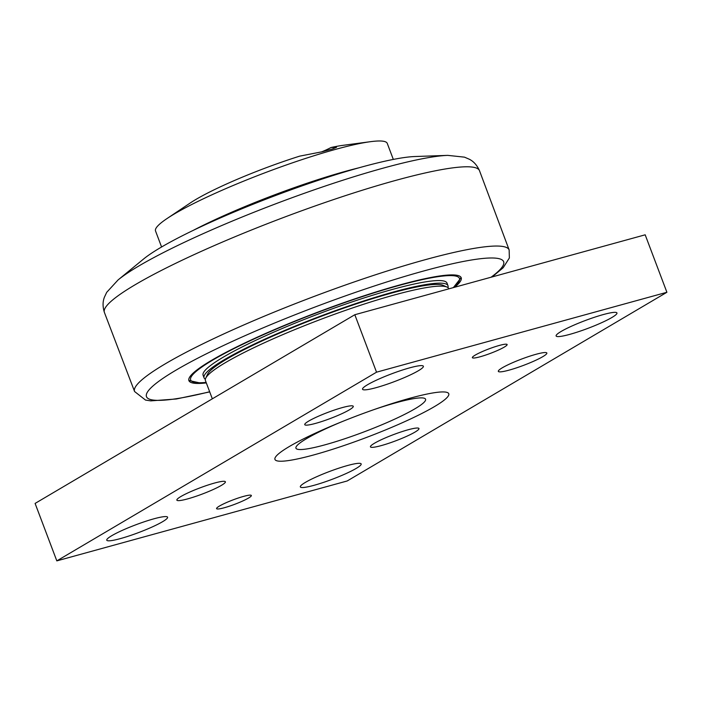 <?xml version="1.0" encoding="UTF-8"?>
<svg xmlns="http://www.w3.org/2000/svg" width="702" height="702" viewBox="0 0 702 702"><rect width="100%" height="100%" fill="white"/><g stroke="black" fill="none" stroke-linecap="round" stroke-linejoin="round"><path stroke-width="1.05" d="M321.507 151.922A20.13 2.554 159.3 0 0 330.949 147.534L336.504 147.323L332.625 148.921L322.113 151.772L299.684 156.142A92.901 11.802 -20.7 0 0 195.893 199.456A92.901 11.802 -20.7 0 0 190.163 203.045L166.962 218.594A123.868 15.742 159.3 0 0 155.528 230.958L161.583 246.99M330.949 147.534A92.901 11.802 -20.7 0 1 342.822 145.358L370.507 141.681A123.868 15.742 159.3 0 0 174.605 213.812A123.868 15.742 159.3 0 0 166.962 218.594M393.322 159.424L387.267 143.392A123.868 15.742 159.3 0 0 370.507 141.681M447.981 285.679L447.007 283.09A130.37 16.567 159.3 0 0 357.371 300.131A130.37 16.567 159.3 0 0 223.183 357.213A130.37 16.567 159.3 0 0 203.097 375.263L204.071 377.843A130.37 16.567 -20.7 0 1 224.157 359.801A130.37 16.567 -20.7 0 1 358.353 302.72A130.37 16.567 -20.7 0 1 447.981 285.679A130.37 16.567 -20.7 0 1 447.92 287.574M193.208 230.388A128.51 16.33 -20.7 0 1 358.617 167.883M205.37 379.22A130.37 16.567 -20.7 0 1 204.071 377.843M447.025 287.065L443.085 285.319A126.965 16.128 159.3 0 0 320.323 316.672A126.965 16.128 159.3 0 0 207.511 374.341L205.704 378.246A130.063 16.523 -20.7 0 1 394.252 295.007A130.063 16.523 -20.7 0 1 447.025 287.065A130.063 16.523 -20.7 0 1 448.78 288.662L448.85 288.847M118.068 279.949L143.603 258.994A154.835 19.674 -20.7 0 1 160.635 247.543A154.835 19.674 -20.7 0 1 294.384 188.592A154.835 19.674 -20.7 0 1 414.742 156.537L447.762 155.37A188.268 23.921 159.3 0 0 383.081 168.173A188.268 23.921 159.3 0 0 138.777 266.023A188.268 23.921 159.3 0 0 118.068 279.949L106.704 292.339L104.414 297.192C102.641 301.685 102.632 306.756 104.379 312.39A200.491 25.474 -20.7 0 1 135.275 284.67A200.491 25.474 -20.7 0 1 395.445 180.467A200.491 25.474 -20.7 0 1 479.484 170.656C477.062 165.268 473.701 161.478 469.401 159.275L464.478 157.151L447.762 155.37M206.318 382.915A145.542 18.498 -20.7 0 1 188.908 380.624A145.542 18.498 -20.7 0 1 211.328 360.477A145.542 18.498 -20.7 0 1 361.135 296.753A145.542 18.498 -20.7 0 1 461.196 277.729A145.542 18.498 -20.7 0 1 454.606 287.258M212.329 398.815L205.449 380.607A130.063 16.523 -20.7 0 1 205.704 378.246M341.418 421.911A69.305 8.81 159.3 0 0 296.507 446.226A69.305 8.81 159.3 0 0 324.991 444.822A69.305 8.81 159.3 0 0 420.673 405.107A69.305 8.81 159.3 0 0 374.096 409.564M535.977 354.299A25.939 3.299 -20.7 0 1 546.849 353.036A25.939 3.299 -20.7 0 1 523.753 365.286A25.939 3.299 -20.7 0 1 498.323 371.376A25.939 3.299 -20.7 0 1 510.573 363.601A25.939 3.299 -20.7 0 1 535.977 354.299M408.09 429.782A25.939 3.299 -20.7 0 1 418.962 428.518A25.939 3.299 -20.7 0 1 395.867 440.768A25.939 3.299 -20.7 0 1 370.437 446.849A25.939 3.299 -20.7 0 1 382.687 439.083A25.939 3.299 -20.7 0 1 408.09 429.782M214.514 483.055A25.939 3.299 -20.7 0 1 225.386 481.791A25.939 3.299 -20.7 0 1 202.29 494.041A25.939 3.299 -20.7 0 1 176.86 500.122A25.939 3.299 -20.7 0 1 189.11 492.356A25.939 3.299 -20.7 0 1 214.514 483.055M342.4 407.572A25.939 3.299 -20.7 0 1 353.273 406.309A25.939 3.299 -20.7 0 1 330.177 418.559A25.939 3.299 -20.7 0 1 304.747 424.649A25.939 3.299 -20.7 0 1 316.997 416.874A25.939 3.299 -20.7 0 1 342.4 407.572M120.393 538.601A32.511 4.133 -20.7 0 1 106.765 540.189A32.511 4.133 -20.7 0 1 135.723 524.833A32.511 4.133 -20.7 0 1 167.594 517.207A32.511 4.133 -20.7 0 1 152.246 526.939A32.511 4.133 -20.7 0 1 120.393 538.601M569.752 334.371A32.511 4.133 -20.7 0 1 556.116 335.96A32.511 4.133 -20.7 0 1 585.073 320.603A32.511 4.133 -20.7 0 1 616.953 312.969A32.511 4.133 -20.7 0 1 601.596 322.709A32.511 4.133 -20.7 0 1 569.752 334.371M376.175 387.644A32.511 4.133 -20.7 0 1 362.539 389.233A32.511 4.133 -20.7 0 1 391.497 373.876A32.511 4.133 -20.7 0 1 423.376 366.242A32.511 4.133 -20.7 0 1 408.02 375.982A32.511 4.133 -20.7 0 1 376.175 387.644M313.969 485.328A32.511 4.133 -20.7 0 1 300.342 486.916A32.511 4.133 -20.7 0 1 329.299 471.56A32.511 4.133 -20.7 0 1 361.17 463.934A32.511 4.133 -20.7 0 1 345.823 473.674A32.511 4.133 -20.7 0 1 313.969 485.328M224.377 507.721A18.577 2.36 -20.7 0 1 216.585 508.625A18.577 2.36 -20.7 0 1 233.134 499.85A18.577 2.36 -20.7 0 1 251.351 495.489A18.577 2.36 -20.7 0 1 242.576 501.061A18.577 2.36 -20.7 0 1 224.377 507.721M480.15 356.765A18.577 2.36 -20.7 0 1 472.367 357.669A18.577 2.36 -20.7 0 1 488.908 348.894A18.577 2.36 -20.7 0 1 507.125 344.533A18.577 2.36 -20.7 0 1 498.35 350.096A18.577 2.36 -20.7 0 1 480.15 356.765M376.535 372.183L666.9 292.278L645.182 234.81L354.817 314.724L35.1 503.422L56.818 560.88L376.535 372.183L354.817 314.724M666.9 292.278L347.183 480.975L56.818 560.88M313.899 454.887A92.901 11.802 -20.7 0 1 275.939 456.467A92.901 11.802 -20.7 0 1 338.855 422.955A92.901 11.802 -20.7 0 1 376.711 408.652A92.901 11.802 -20.7 0 1 442.725 401.237A92.901 11.802 -20.7 0 1 313.899 454.887M206.134 382.406A143.682 18.261 -20.7 0 1 234.617 348.28A143.682 18.261 -20.7 0 1 399.227 285.398A143.682 18.261 -20.7 0 1 453.106 287.671M492.155 276.93L503.185 267.716L509.354 258.003L509.161 249.982A200.21 25.439 159.3 0 0 425.21 259.705A200.21 25.439 159.3 0 0 165.409 363.759A200.21 25.439 159.3 0 0 134.582 391.523L104.379 312.39M209.67 391.76A190.926 24.263 -20.7 0 1 175.86 370.235A190.926 24.263 -20.7 0 1 423.613 271.007A190.926 24.263 -20.7 0 1 491.058 277.229M188.75 379.835L189.452 380.624L199.658 382.888L206.16 382.485M453.36 287.601L460.793 278.08L460.793 277.036M509.161 249.982L479.484 170.656M134.582 391.523L145.507 400.07L150.772 400.877L176.369 398.982L209.714 391.892"/></g></svg>
